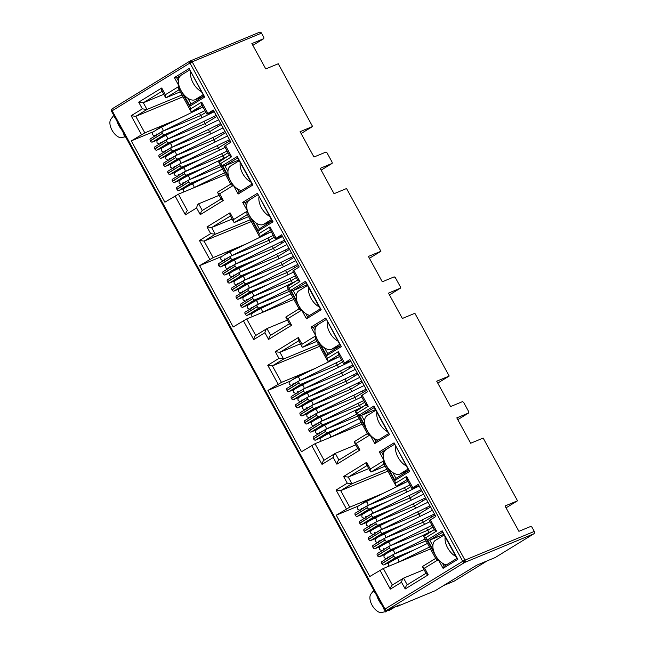 <?xml version="1.0" encoding="UTF-8"?>
<svg xmlns="http://www.w3.org/2000/svg" width="645" height="645" viewBox="0 0 645 645"><rect width="100%" height="100%" fill="white"/><g stroke="black" fill="none" stroke-linecap="round" stroke-linejoin="round"><path stroke-width="0.97" d="M189.872 61.13L112.254 108.787A1.814 1.016 58.5 0 0 112.174 108.828A1.814 1.016 58.5 0 0 112.182 110.763L189.944 63.017A1.814 1.016 -121.5 0 1 189.606 61.783A1.814 1.016 -121.5 0 1 189.944 61.082A1.814 1.016 -121.5 0 1 190.025 61.041A1.814 1.5 67.5 0 1 190.194 60.953L190.194 60.953A1.814 1.5 67.5 0 1 192.17 61.839L189.944 63.017L462.747 561.303A1.814 1.016 58.5 0 0 464.561 562.496L533.875 533.794L495.15 557.57L476.76 565.181L435.157 590.723L397.433 606.348L397.215 605.945M462.747 561.303L464.972 560.126A1.814 1.5 67.5 0 1 465.214 561.472A1.814 0.621 -170.1 0 1 462.747 561.303L384.984 609.049L112.182 110.763L111.529 111.238L384.339 609.525L384.984 609.049A1.814 1.016 58.5 0 0 386.79 610.243A1.814 1.5 67.5 0 1 386.291 610.412M259.33 32.339A1.814 1.5 67.5 0 1 261.483 33.137L263.821 37.418L263.773 38.652L252.848 45.36M263.773 38.652L251.873 43.578L265.748 68.926L278.245 63.758L312.591 126.501L300.094 131.669L313.978 157.017L325.886 152.091L327.015 152.841L332.135 162.185L332.086 163.419L320.178 168.353L334.062 193.702L346.55 188.525L380.905 251.268L368.408 256.444L382.283 281.792L394.192 276.858L395.32 277.608L400.44 286.952L400.392 288.186L388.492 293.12L402.367 318.469L414.864 313.293L449.21 376.035L436.713 381.211L450.597 406.56L462.505 401.633L463.634 402.375L468.754 411.728L468.705 412.961L456.797 417.887L470.681 443.236L483.169 438.068L517.524 500.81L505.027 505.978L518.903 531.327L530.811 526.401L531.94 527.15L534.286 531.424A1.814 1.5 67.5 0 1 533.875 533.794M312.591 126.501L301.118 133.539M332.086 163.419L321.154 170.127M380.905 251.268L369.432 258.306M400.392 288.186L389.467 294.902M449.21 376.035L437.737 383.082M468.705 412.961L457.773 419.669M517.524 500.81L506.051 507.849M203.014 107.022L191.67 111.722L202.087 105.328M169.175 123.445L160.041 127.444L155.332 130.524L160.742 127.557A2.08 1.129 64 0 1 162.588 128.774A2.08 1.129 64 0 1 162.564 131.306L204.989 110.634M153.687 131.612L131.314 140.876L144.827 132.862L178.383 118.962M225.581 174.642L178.399 194.177L164.886 202.191L131.314 140.876M271.327 231.797L259.975 236.497L270.392 230.096M237.489 248.22L228.354 252.211L223.646 255.291M221.993 256.379L199.627 265.643L213.14 257.629L246.688 243.737M293.886 299.409L246.704 318.944L233.192 326.959L199.627 265.643M339.633 356.564L328.289 361.264L338.706 354.863M305.794 372.987L296.66 376.986L291.951 380.066L297.361 377.099A2.08 1.129 64 0 1 299.207 378.317A2.08 1.129 64 0 1 299.183 380.84L341.608 360.176M290.306 381.147L267.933 390.41L281.446 382.396L315.002 368.505M362.2 424.176L315.018 443.712L301.505 451.726L267.933 390.41M407.946 481.331L396.594 486.032L407.011 479.638M374.108 497.755L364.973 501.754L360.265 504.833M358.612 505.922L336.247 515.186L349.759 507.172L383.307 493.272M430.505 548.951L383.324 568.487L369.811 576.501L336.247 515.186M399.634 604.921A1.814 1.5 -112.5 0 0 399.997 604.776L397.433 606.348M384.122 460.643L379.333 451.895L394.055 442.857L409.672 471.374L394.95 480.412L388.5 468.633M179.197 86.333L174.408 77.585L189.122 68.547L204.739 97.064L190.017 106.102L183.567 94.323M228.765 176.883L222.549 165.515L237.271 156.477L252.88 184.994L238.158 194.032L233.143 184.865M213.947 111.222L206.876 114.084L213.285 110.021L230.902 142.182L224.484 146.246L229.572 155.526M282.252 235.989L275.189 238.852L281.599 234.788L299.207 266.949L292.798 271.013L297.877 280.293M297.079 301.65L290.855 290.282L305.577 281.244L321.194 309.769L306.472 318.807L301.449 309.64M247.503 211.1L242.714 202.353L257.436 193.315L273.053 221.832L258.331 230.87L251.881 219.09M350.566 360.757L343.495 363.619L349.904 359.563L367.521 391.725L361.103 395.78L366.191 405.06M365.384 426.418L359.168 415.057L373.89 406.019L389.499 434.537L374.777 443.575L369.762 434.407M315.816 335.876L311.027 327.12L325.741 318.082L341.358 346.607L326.636 355.645L320.186 343.858M418.871 485.532L411.808 488.394L418.218 484.331L435.826 516.492L429.417 520.555L434.496 529.835M433.698 551.193L427.474 539.825L442.196 530.787L457.813 559.304L443.091 568.342L438.068 559.175M225.452 145.528L231.611 156.775C229.765 156.017 229.16 155.421 229.805 154.994M218.881 161.685L229.402 155.227L218.752 162.169L230.918 184.389M218.994 161.629C218.341 162.064 218.945 162.653 220.8 163.411L232.966 185.639C231.112 184.873 230.507 184.285 231.152 183.849M202.482 105.079C201.667 105.208 201.401 104.216 201.691 102.112L207.843 113.359M141.489 134.628L131.145 115.729L142.352 108.852L138.683 102.16L161.726 88.01L165.394 94.71L178.705 86.535L190.872 108.755C190.589 110.859 190.856 111.851 191.67 111.722L190.976 111.44L178.818 89.22M487.201 560.86L454.177 581.137L443.728 585.466M201.909 117.737L199.49 113.318M131.145 115.729L135.781 116.342L182.97 96.806M158.114 139.691L152.244 142.118L164.338 134.692L182.809 127.049M162.363 131.459L150.422 138.796A1.814 1.016 58.5 0 0 150.341 138.836A1.814 1.016 58.5 0 0 150.341 140.763L150.43 140.924A1.814 1.016 58.5 0 0 152.244 142.118M184.655 188.171L178.786 190.597L190.88 183.172L209.351 175.529M188.904 179.939L176.964 187.276A1.814 1.016 58.5 0 0 176.883 187.316A1.814 1.016 58.5 0 0 176.891 189.251L176.972 189.404A1.814 1.016 58.5 0 0 178.786 190.597M180.229 180.092L174.36 182.519L186.461 175.093L204.925 167.45M184.486 171.86L172.537 179.197A1.814 1.016 58.5 0 0 172.457 179.237A1.814 1.016 58.5 0 0 172.465 181.172L172.554 181.326A1.814 1.016 58.5 0 0 174.36 182.519M175.803 172.013L169.933 174.44L182.035 167.015L200.498 159.363M180.06 163.782L168.119 171.11A1.814 1.016 58.5 0 0 168.039 171.151A1.814 1.016 58.5 0 0 168.039 173.086L168.127 173.247A1.814 1.016 58.5 0 0 169.933 174.44M171.385 163.927L165.515 166.362L177.609 158.936L196.08 151.285M175.633 155.703L163.693 163.032A1.814 1.016 58.5 0 0 163.612 163.072A1.814 1.016 58.5 0 0 163.612 165.007L163.701 165.168A1.814 1.016 58.5 0 0 165.515 166.362M166.958 155.848L161.089 158.283L173.191 150.849L191.654 143.206M171.215 147.616L159.267 154.953A1.814 1.016 58.5 0 0 159.186 154.994A1.814 1.016 58.5 0 0 159.194 156.928L159.283 157.09A1.814 1.016 58.5 0 0 161.089 158.283M162.532 147.769L156.662 150.196L168.764 142.771L187.227 135.127M166.789 139.538L154.84 146.875A1.814 1.016 58.5 0 0 154.768 146.915A1.814 1.016 58.5 0 0 154.768 148.85L154.856 149.003A1.814 1.016 58.5 0 0 156.662 150.196M200.144 180.011L191.009 184.002L186.3 187.082L191.71 184.123A2.08 1.129 64 0 1 193.548 185.341A2.08 1.129 64 0 1 193.532 187.864L224.549 172.755M293.765 270.295L299.925 281.543C298.071 280.785 297.466 280.188 298.119 279.761M287.186 286.461L297.716 279.994L287.057 286.936L299.224 309.157M287.299 286.404C286.654 286.832 287.251 287.428 289.105 288.186L301.271 310.406C299.417 309.648 298.82 309.052 299.465 308.624M270.795 229.854C269.981 229.983 269.715 228.991 269.997 226.879L276.157 238.134M209.802 259.395L199.458 240.496L210.657 233.627L206.997 226.927L230.039 212.786L233.7 219.477L247.011 211.302L259.177 233.522C258.895 235.627 259.161 236.618 259.975 236.497L259.29 236.215L247.124 213.987M270.215 242.512L267.796 238.086M199.458 240.496L204.094 241.109L251.276 221.574M226.419 264.458L220.55 266.893L232.651 259.459L251.115 251.816M230.676 256.226L218.728 263.563A1.814 1.016 58.5 0 0 218.647 263.603A1.814 1.016 58.5 0 0 218.655 265.538L218.744 265.692A1.814 1.016 58.5 0 0 220.55 266.893M252.961 312.938L247.091 315.373L259.193 307.947L277.656 300.296M257.218 304.714L245.269 312.043A1.814 1.016 58.5 0 0 245.197 312.083A1.814 1.016 58.5 0 0 245.197 314.018L245.285 314.18A1.814 1.016 58.5 0 0 247.091 315.373M248.543 304.859L242.673 307.294L254.767 299.861L273.238 292.217M252.792 296.627L240.851 303.964A1.814 1.016 58.5 0 0 240.77 304.005A1.814 1.016 58.5 0 0 240.77 305.94L240.859 306.101A1.814 1.016 58.5 0 0 242.673 307.294M244.116 296.781L238.247 299.207L250.341 291.782L268.812 284.139M248.373 288.549L236.425 295.886A1.814 1.016 58.5 0 0 236.344 295.926A1.814 1.016 58.5 0 0 236.352 297.861L236.433 298.014A1.814 1.016 58.5 0 0 238.247 299.207M239.69 288.702L233.821 291.129L245.922 283.703L264.386 276.06M243.947 280.47L231.998 287.807A1.814 1.016 58.5 0 0 231.918 287.847A1.814 1.016 58.5 0 0 231.926 289.774L232.015 289.936A1.814 1.016 58.5 0 0 233.821 291.129M235.264 280.623L229.402 283.05L241.496 275.625L259.959 267.973M239.521 272.392L227.58 279.72A1.814 1.016 58.5 0 0 227.5 279.761A1.814 1.016 58.5 0 0 227.5 281.696L227.588 281.857A1.814 1.016 58.5 0 0 229.402 283.05M230.845 272.537L224.976 274.972L237.07 267.546L255.541 259.895M235.094 264.313L223.154 271.642A1.814 1.016 58.5 0 0 223.073 271.682A1.814 1.016 58.5 0 0 223.081 273.617L223.162 273.778A1.814 1.016 58.5 0 0 224.976 274.972M268.457 304.779L259.322 308.778L254.606 311.858M362.071 395.062L368.231 406.31C366.384 405.552 365.78 404.963 366.425 404.528M355.5 411.228L366.021 404.762L355.371 411.704L367.537 433.924M355.613 411.171C354.96 411.599 355.564 412.195 357.419 412.953L369.585 435.173C367.731 434.416 367.126 433.819 367.771 433.392M339.101 354.621C338.286 354.75 338.02 353.758 338.311 351.654L344.462 362.901M278.108 384.162L267.764 365.272L278.971 358.394L275.302 351.702L298.345 337.553L302.013 344.245L315.324 336.069L327.491 358.289C327.209 360.402 327.475 361.394 328.289 361.264L327.596 360.982L315.437 338.762M338.528 367.279L336.11 362.861M267.764 365.272L272.4 365.884L319.589 346.349M294.733 389.225L288.863 391.66L300.957 384.235L319.428 376.583M298.982 381.002L287.041 388.33A1.814 1.016 58.5 0 0 286.961 388.371A1.814 1.016 58.5 0 0 286.961 390.306L287.049 390.467A1.814 1.016 58.5 0 0 288.863 391.66M321.275 437.713L315.405 440.14L327.499 432.714L345.97 425.071M325.523 429.481L313.583 436.81A1.814 1.016 58.5 0 0 313.502 436.859A1.814 1.016 58.5 0 0 313.51 438.785L313.591 438.947A1.814 1.016 58.5 0 0 315.405 440.14M316.848 429.635L310.979 432.061L323.081 424.636L341.544 416.984M321.105 421.403L309.157 428.731A1.814 1.016 58.5 0 0 309.076 428.772A1.814 1.016 58.5 0 0 309.084 430.707L309.173 430.868A1.814 1.016 58.5 0 0 310.979 432.061M312.422 421.548L306.552 423.983L318.654 416.557L337.117 408.906M316.679 413.316L304.738 420.653A1.814 1.016 58.5 0 0 304.658 420.693A1.814 1.016 58.5 0 0 304.658 422.628L304.746 422.789A1.814 1.016 58.5 0 0 306.552 423.983M308.004 413.469L302.134 415.904L314.228 408.47L332.699 400.827M312.253 405.237L300.312 412.574A1.814 1.016 58.5 0 0 300.231 412.615A1.814 1.016 58.5 0 0 300.231 414.55L300.32 414.703A1.814 1.016 58.5 0 0 302.134 415.904M303.577 405.391L297.708 407.817L309.81 400.392L328.273 392.749M307.834 397.159L295.886 404.496A1.814 1.016 58.5 0 0 295.805 404.536A1.814 1.016 58.5 0 0 295.813 406.471L295.902 406.624A1.814 1.016 58.5 0 0 297.708 407.817M299.151 397.312L293.281 399.739L305.383 392.313L323.846 384.662M303.408 389.08L291.459 396.409A1.814 1.016 58.5 0 0 291.387 396.449A1.814 1.016 58.5 0 0 291.387 398.384L291.476 398.546A1.814 1.016 58.5 0 0 293.281 399.739M336.763 429.554L327.628 433.545L322.919 436.625L328.329 433.658A2.08 1.129 64 0 1 330.167 434.875A2.08 1.129 64 0 1 330.151 437.407L361.168 422.298M430.384 519.838L436.544 531.085C434.69 530.327 434.085 529.73 434.738 529.303M423.805 535.995L434.335 529.537L423.676 536.471L435.843 558.699M423.918 535.939C423.273 536.374 423.87 536.962 425.724 537.72L437.891 559.949C436.036 559.183 435.44 558.594 436.084 558.159M407.414 479.388C406.6 479.517 406.334 478.526 406.616 476.421L412.776 487.668M346.421 508.937L336.077 490.039L347.276 483.161L343.616 476.47L366.658 462.32L370.319 469.02L383.63 460.844L395.796 483.065C395.514 485.169 395.78 486.161 396.594 486.032L395.909 485.75L383.743 463.529M406.834 492.046L404.415 487.628M336.077 490.039L340.713 490.651L387.895 471.116M363.038 514L357.169 516.427L369.271 509.002L387.734 501.359M367.295 505.769L355.347 513.106A1.814 1.016 58.5 0 0 355.266 513.146A1.814 1.016 58.5 0 0 355.274 515.073L355.363 515.234A1.814 1.016 58.5 0 0 357.169 516.427M389.58 562.48L383.711 564.907L395.812 557.482L414.275 549.838M393.837 554.249L381.888 561.585A1.814 1.016 58.5 0 0 381.808 561.626A1.814 1.016 58.5 0 0 381.816 563.561L381.905 563.714A1.814 1.016 58.5 0 0 383.711 564.907M385.162 554.402L379.292 556.828L391.386 549.403L409.857 541.76M389.411 546.17L377.47 553.507A1.814 1.016 58.5 0 0 377.389 553.547A1.814 1.016 58.5 0 0 377.389 555.482L377.478 555.635A1.814 1.016 58.5 0 0 379.292 556.828M380.735 546.323L374.866 548.75L386.96 541.324L405.431 533.673M384.992 538.091L373.044 545.42A1.814 1.016 58.5 0 0 372.963 545.46A1.814 1.016 58.5 0 0 372.971 547.395L373.052 547.557A1.814 1.016 58.5 0 0 374.866 548.75M376.309 538.236L370.44 540.671L382.541 533.246L401.005 525.594M380.566 530.013L368.618 537.341A1.814 1.016 58.5 0 0 368.537 537.382A1.814 1.016 58.5 0 0 368.545 539.317L368.634 539.478A1.814 1.016 58.5 0 0 370.44 540.671M371.883 530.158L366.021 532.593L378.115 525.159L396.578 517.516M376.14 521.926L364.199 529.263A1.814 1.016 58.5 0 0 364.119 529.303A1.814 1.016 58.5 0 0 364.119 531.238L364.207 531.399A1.814 1.016 58.5 0 0 366.021 532.593M367.465 522.079L361.595 524.506L373.689 517.08L392.16 509.437M371.714 513.847L359.773 521.184A1.814 1.016 58.5 0 0 359.692 521.225A1.814 1.016 58.5 0 0 359.7 523.159L359.781 523.313A1.814 1.016 58.5 0 0 361.595 524.506M405.076 554.321L395.941 558.312L391.225 561.392M409.672 471.374L408.761 470.479L395.966 478.34L394.95 480.412M394.055 442.857L408.761 470.479M379.333 451.895L381.655 452.201L394.45 444.341M395.966 478.34L392.829 472.608M383.299 455.209L381.655 452.201L384.614 450.976M204.739 97.064L203.836 96.169L191.033 104.03L190.017 106.102M189.122 68.547L203.836 96.169M174.408 77.585L176.722 77.892L189.525 70.031M191.033 104.03L187.897 98.298M178.375 80.899L176.722 77.892L179.681 76.666M222.549 165.515L224.863 165.821L237.666 157.96L237.271 156.477M238.158 194.032L239.174 191.968L237.473 188.848M227.943 171.449L224.863 165.821L238.811 160.049M252.88 184.994L251.977 184.107L239.174 191.968M237.666 157.96L251.977 184.107M178.705 86.535C178.423 88.639 178.689 89.631 179.504 89.502M165.394 94.71C165.112 96.814 165.37 97.806 166.184 97.677L179.1 89.744M161.839 90.703L165.499 97.395L166.184 97.677L180.253 91.848M161.726 88.01C161.444 90.123 161.71 91.106 162.524 90.985M138.683 102.16L143.319 102.773L163.806 94.291M142.352 108.852L146.987 109.465L181.971 94.976M232.966 185.639L219.647 193.806L223.315 200.506L200.273 214.648L196.604 207.956L185.405 214.833C185.873 212.648 186.55 211.27 187.437 210.689L178.399 194.177M196.604 207.956C197.072 205.771 197.749 204.392 198.644 203.812L198.378 203.973M200.273 214.648C200.732 212.471 201.409 211.092 202.304 210.512L198.644 203.812L219.123 195.338M221.106 198.958L202.175 210.576L221.106 198.966M223.315 200.506C221.461 199.74 220.856 199.152 221.509 198.716M219.647 193.806C217.8 193.048 217.196 192.452 217.841 192.025L217.607 192.557L221.267 199.257M247.011 211.302C246.729 213.406 246.995 214.398 247.809 214.269M233.7 219.477C233.417 221.582 233.683 222.573 234.498 222.444L247.414 214.519M230.144 215.47L233.812 222.162L234.498 222.444L248.567 216.623M230.039 212.786C229.757 214.89 230.015 215.881 230.829 215.753M206.997 226.927L211.633 227.54L232.111 219.058M210.657 233.627L215.293 234.232L250.276 219.752M253.719 339.601C254.178 337.424 254.856 336.045 255.751 335.464L266.949 328.587C266.054 329.168 265.377 330.546 264.918 332.723L253.719 339.601L243.375 320.71M301.271 310.406L287.96 318.582L291.621 325.274L268.578 339.423C269.046 337.238 269.723 335.86 270.618 335.279L266.949 328.587L287.428 320.105M289.411 323.726L270.489 335.344L289.42 323.734M291.621 325.274C289.774 324.516 289.17 323.919 289.815 323.492M287.96 318.582C286.106 317.824 285.501 317.227 286.154 316.8L285.912 317.332L289.581 324.024M290.855 290.282L293.177 290.589L305.972 282.736L305.577 281.244M306.472 318.807L307.488 316.735L305.778 313.615M296.257 296.216L293.177 290.589L307.117 284.816M321.194 309.769L320.291 308.874L307.488 316.735M305.972 282.736L320.291 308.874M273.053 221.832L272.142 220.945L259.346 228.798L258.331 230.87M257.436 193.315L272.142 220.945M242.714 202.353L245.036 202.659L257.831 194.798M259.346 228.798L256.21 223.073M246.68 205.674L245.036 202.659L247.994 201.434M315.324 336.069C315.042 338.182 315.308 339.173 316.123 339.044M302.013 344.245C301.731 346.357 301.989 347.341 302.803 347.22L315.719 339.286M298.458 340.238L302.118 346.937L302.803 347.22L316.872 341.39M298.345 337.553C298.063 339.657 298.329 340.649 299.143 340.52M275.302 351.702L279.938 352.307L300.425 343.833M278.971 358.394L283.606 359.007L318.59 344.519M322.024 464.376C322.492 462.191 323.169 460.812 324.056 460.232L335.263 453.354C334.368 453.935 333.691 455.314 333.223 457.499L322.024 464.376L311.68 445.477M369.585 435.173L356.266 443.349L359.934 450.041L336.892 464.19C337.351 462.005 338.028 460.627 338.923 460.046L335.263 453.354L355.742 444.873M357.725 448.493L338.794 460.119L357.725 448.501M359.934 450.041C358.08 449.283 357.475 448.686 358.128 448.259M356.266 443.349C354.419 442.591 353.815 441.994 354.46 441.567L354.226 442.099L357.886 448.791M359.168 415.057L361.482 415.364L374.285 407.503L373.89 406.019M374.777 443.575L375.793 441.503L374.092 438.39M364.562 420.991L361.482 415.364L375.43 409.591M389.499 434.537L388.596 433.642L375.793 441.503M374.285 407.503L388.596 433.642M341.358 346.607L340.455 345.712L327.652 353.573L326.636 355.645M325.741 318.082L340.455 345.712M311.027 327.12L313.341 327.426L326.144 319.573M327.652 353.573L324.516 347.84M314.994 330.442L313.341 327.426L316.3 326.201M383.63 460.844C383.348 462.949 383.614 463.94 384.428 463.811M370.319 469.02C370.036 471.124 370.303 472.116 371.117 471.987L384.033 464.053M366.763 465.013L370.432 471.705L371.117 471.987L385.186 466.158M366.658 462.32C366.376 464.432 366.634 465.416 367.448 465.295M343.616 476.47L348.252 477.082L368.73 468.601M347.276 483.161L351.912 483.774L386.895 469.286M390.338 589.143C390.797 586.958 391.475 585.579 392.37 584.999L403.568 578.122C402.673 578.702 401.996 580.081 401.537 582.266L390.338 589.143L379.994 570.253M437.891 559.949L424.579 568.116L428.24 574.816L405.197 588.958C405.665 586.781 406.342 585.402 407.237 584.822L403.568 578.122L424.047 569.648M407.108 584.886L426.039 573.276L407.108 584.886M428.24 574.816C426.393 574.05 425.789 573.461 426.434 573.026M424.579 568.116C422.725 567.358 422.12 566.762 422.773 566.334L422.531 566.866L426.2 573.566M427.474 539.825L429.796 540.131L442.591 532.27L442.196 530.787M443.091 568.342L444.107 566.278L442.397 563.158M432.876 545.759L429.796 540.131L443.736 534.358M457.813 559.304L456.91 558.417L444.107 566.278M442.591 532.27L456.91 558.417M428.957 532.447L427.756 530.263L389.564 546.073A1.814 1.016 -121.5 0 0 389.483 546.113A1.814 1.016 -121.5 0 0 389.491 548.048L377.478 555.635M396.224 538.164L387.089 542.155L382.38 545.235M420.105 516.29L418.911 514.105L380.719 529.916A1.814 1.016 -121.5 0 0 380.639 529.956A1.814 1.016 -121.5 0 0 380.639 531.891L368.634 539.478M387.379 521.999L378.244 525.997L373.536 529.077M411.26 500.133L410.059 497.94L371.867 513.759A1.814 1.016 -121.5 0 0 371.786 513.799A1.814 1.016 -121.5 0 0 371.794 515.726L359.781 523.313M378.534 505.841L369.4 509.832L364.683 512.912M360.644 407.68L359.45 405.495L321.258 421.306A1.814 1.016 -121.5 0 0 321.178 421.346A1.814 1.016 -121.5 0 0 321.178 423.281L309.173 430.868M327.918 413.389L318.783 417.388L314.075 420.467M351.799 391.523L350.598 389.33L312.406 405.149A1.814 1.016 -121.5 0 0 312.325 405.189A1.814 1.016 -121.5 0 0 312.333 407.124L300.32 414.703M319.065 397.231L309.939 401.222L305.222 404.302M342.955 375.358L341.753 373.173L303.561 388.983A1.814 1.016 -121.5 0 0 303.481 389.024A1.814 1.016 -121.5 0 0 303.489 390.959L291.476 398.546M310.221 381.066L301.086 385.065L296.378 388.145M292.338 282.913L291.137 280.72L252.945 296.539A1.814 1.016 -121.5 0 0 252.864 296.579A1.814 1.016 -121.5 0 0 252.872 298.514L240.859 306.101M259.604 288.621L250.47 292.612L245.761 295.692L251.171 292.733A2.08 1.129 64 0 1 253.009 293.943A2.08 1.129 64 0 1 252.993 296.474L295.418 275.81M283.486 266.748L282.292 264.563L244.1 280.373A1.814 1.016 -121.5 0 0 244.02 280.414A1.814 1.016 -121.5 0 0 244.02 282.349L232.015 289.936M250.76 272.456L241.625 276.455L236.917 279.535M274.641 250.591L273.44 248.398L235.248 264.216A1.814 1.016 -121.5 0 0 235.167 264.257A1.814 1.016 -121.5 0 0 235.175 266.192L223.162 273.778M241.915 256.299L232.781 260.29L228.064 263.37M224.025 158.146L222.831 155.953L184.639 171.763A1.814 1.016 -121.5 0 0 184.559 171.804A1.814 1.016 -121.5 0 0 184.559 173.739L172.554 181.326M191.299 163.854L182.164 167.845L177.456 170.925M215.18 141.981L213.979 139.796L175.787 155.606A1.814 1.016 -121.5 0 0 175.706 155.647A1.814 1.016 -121.5 0 0 175.714 157.582L163.701 165.168M182.446 147.689L173.32 151.688L168.603 154.768M206.335 125.823L205.134 123.63L166.942 139.449A1.814 1.016 -121.5 0 0 166.862 139.489A1.814 1.016 -121.5 0 0 166.87 141.416L154.856 149.003M173.602 131.532L164.467 135.523L159.758 138.602M205.932 112.343L200.708 115.552L162.516 131.362A1.814 1.016 -121.5 0 0 162.435 131.403A1.814 1.016 -121.5 0 0 162.443 133.338L150.43 140.924M178.028 139.61L168.893 143.601L164.177 146.681M210.754 133.902L209.561 131.709L171.368 147.528A1.814 1.016 -121.5 0 0 171.288 147.568A1.814 1.016 -121.5 0 0 171.288 149.503L159.283 157.09M186.873 155.767L177.738 159.767L173.029 162.846M219.606 150.059L218.405 147.874L180.213 163.685A1.814 1.016 -121.5 0 0 180.132 163.725A1.814 1.016 -121.5 0 0 180.14 165.66L168.127 173.247M195.725 171.933L186.59 175.924L181.874 179.004M221.154 166.555L189.058 179.85A1.814 1.016 -121.5 0 0 188.977 179.891A1.814 1.016 -121.5 0 0 188.985 181.826L176.972 189.404M274.238 237.118L269.021 240.319L230.829 256.138A1.814 1.016 -121.5 0 0 230.749 256.178A1.814 1.016 -121.5 0 0 230.749 258.113L218.744 265.692M246.334 264.377L237.199 268.376L232.49 271.456M279.067 258.669L277.866 256.484L239.674 272.295A1.814 1.016 -121.5 0 0 239.593 272.335A1.814 1.016 -121.5 0 0 239.601 274.27L227.588 281.857M255.186 280.543L246.051 284.534L241.335 287.614M287.912 274.834L286.711 272.642L248.519 288.46A1.814 1.016 -121.5 0 0 248.446 288.5A1.814 1.016 -121.5 0 0 248.446 290.427L236.433 298.014M264.031 296.7L254.896 300.699L250.187 303.779M289.468 291.33L257.371 304.617A1.814 1.016 -121.5 0 0 257.291 304.658A1.814 1.016 -121.5 0 0 257.299 306.593L245.285 314.18M342.551 361.885L337.327 365.094L299.135 380.905A1.814 1.016 -121.5 0 0 299.054 380.945A1.814 1.016 -121.5 0 0 299.062 382.88L287.049 390.467M314.647 389.153L305.512 393.144L300.796 396.224M347.373 383.444L346.18 381.251L307.988 397.062A1.814 1.016 -121.5 0 0 307.907 397.102A1.814 1.016 -121.5 0 0 307.907 399.037L295.902 406.624M323.492 405.31L314.357 409.301L309.648 412.381M356.225 399.602L355.024 397.409L316.832 413.227A1.814 1.016 -121.5 0 0 316.751 413.268A1.814 1.016 -121.5 0 0 316.76 415.203L304.746 422.789M332.344 421.467L323.209 425.466L318.493 428.546M357.773 416.098L325.677 429.385A1.814 1.016 -121.5 0 0 325.596 429.425A1.814 1.016 -121.5 0 0 325.604 431.36L313.591 438.947M410.857 486.653L405.641 489.861L367.448 505.672A1.814 1.016 -121.5 0 0 367.368 505.712A1.814 1.016 -121.5 0 0 367.368 507.647L355.363 515.234M382.953 513.92L373.818 517.911L369.109 520.991M415.686 508.212L414.485 506.019L376.293 521.837A1.814 1.016 -121.5 0 0 376.212 521.878A1.814 1.016 -121.5 0 0 376.22 523.813L364.207 531.399M391.805 530.077L382.67 534.076L377.954 537.156M424.531 524.369L423.33 522.184L385.138 537.995A1.814 1.016 -121.5 0 0 385.065 538.035A1.814 1.016 -121.5 0 0 385.065 539.97L373.052 547.557M400.65 546.242L391.515 550.233L386.807 553.313M426.087 540.865L393.99 554.16A1.814 1.016 -121.5 0 0 393.91 554.2A1.814 1.016 -121.5 0 0 393.918 556.135L381.905 563.714M212.584 117.172L213.358 118.583M217.01 125.251L217.784 126.662M221.437 133.33L222.203 134.74M225.855 141.416L226.629 142.819M395.812 557.482A1.814 1.016 -121.5 0 1 393.998 556.288M391.386 549.403A1.814 1.016 -121.5 0 1 389.58 548.21M432.98 527.054L427.756 530.263L426.538 528.029M386.96 541.324A1.814 1.016 -121.5 0 1 385.154 540.131M382.541 533.246A1.814 1.016 -121.5 0 1 380.727 532.052M430.594 506.93L418.911 514.105L417.686 511.872M378.115 525.159A1.814 1.016 -121.5 0 1 376.301 523.966M373.689 517.08A1.814 1.016 -121.5 0 1 371.883 515.887M421.741 490.772L410.059 497.94L408.841 495.707M369.271 509.002A1.814 1.016 -121.5 0 1 367.457 507.809M327.499 432.714A1.814 1.016 -121.5 0 1 325.693 431.521M323.081 424.636A1.814 1.016 -121.5 0 1 321.266 423.443M364.667 402.286L359.45 405.495L358.225 403.262M318.654 416.557A1.814 1.016 -121.5 0 1 316.84 415.356M314.228 408.47A1.814 1.016 -121.5 0 1 312.422 407.277M362.28 382.163L350.598 389.33L349.38 387.097M309.81 400.392A1.814 1.016 -121.5 0 1 307.996 399.199M305.383 392.313A1.814 1.016 -121.5 0 1 303.569 391.12M353.436 365.997L341.753 373.173L340.528 370.94M300.957 384.235A1.814 1.016 -121.5 0 1 299.151 383.041M259.193 307.947A1.814 1.016 -121.5 0 1 257.379 306.754M254.767 299.861A1.814 1.016 -121.5 0 1 252.961 298.667M296.361 277.519L291.137 280.72L289.919 278.487M250.341 291.782A1.814 1.016 -121.5 0 1 248.535 290.589M245.922 283.703A1.814 1.016 -121.5 0 1 244.108 282.51M293.975 257.387L282.292 264.563L281.067 262.33M241.496 275.625A1.814 1.016 -121.5 0 1 239.682 274.431M237.07 267.546A1.814 1.016 -121.5 0 1 235.264 266.345M285.122 241.23L273.44 248.398L272.222 246.164M232.651 259.459A1.814 1.016 -121.5 0 1 230.837 258.266M190.88 183.172A1.814 1.016 -121.5 0 1 189.074 181.979M186.461 175.093A1.814 1.016 -121.5 0 1 184.647 173.9M228.048 152.752L222.831 155.953L221.606 153.72M182.035 167.015A1.814 1.016 -121.5 0 1 180.221 165.821M177.609 158.936A1.814 1.016 -121.5 0 1 175.803 157.743M225.661 132.62L213.979 139.796L212.761 137.562M173.191 150.849A1.814 1.016 -121.5 0 1 171.376 149.656M168.764 142.771A1.814 1.016 -121.5 0 1 166.95 141.577M216.817 116.463L205.134 123.63L203.909 121.397M164.338 134.692A1.814 1.016 -121.5 0 1 162.532 133.499M221.235 124.541L209.561 131.709L208.335 129.476M230.088 140.699L218.405 147.874L217.18 145.641M280.897 241.939L281.672 243.35M285.324 250.026L286.09 251.429M289.742 258.105L290.516 259.516M294.168 266.183L294.942 267.594M289.549 249.309L277.866 256.484L276.641 254.251M298.393 265.474L286.711 272.642L285.493 270.408M349.203 366.715L349.977 368.118M353.629 374.793L354.403 376.204M358.056 382.872L358.822 384.283M362.474 390.951L363.248 392.362M357.854 374.076L346.18 381.251L344.954 379.018M366.707 390.241L355.024 397.409L353.799 395.175M417.517 491.482L418.291 492.893M421.943 499.561L422.709 500.972M426.361 507.639L427.135 509.05M430.787 515.726L431.561 517.129M426.168 498.851L414.485 506.019L413.26 503.785M435.012 515.008L423.33 522.184L422.112 519.951M116.898 121.05A15.391 8.603 58.5 0 0 121.623 129.669M233.337 276.358C232.893 277.165 231.708 276.939 229.789 275.681C229.12 272.037 231.692 272.561 232.458 271.472L286.63 244.753M301.65 401.125C301.199 401.932 300.022 401.714 298.095 400.456C297.426 396.812 299.998 397.328 300.772 396.24L354.944 369.521M378.8 542.058C378.357 542.864 377.18 542.639 375.253 541.389C374.584 537.737 377.156 538.261 377.93 537.172L432.094 510.453M369.956 525.901C369.512 526.707 368.327 526.481 366.408 525.224C365.739 521.579 368.311 522.095 369.077 521.015L423.249 494.288M376.914 595.964A15.391 8.603 58.5 0 0 381.63 604.591M113.826 115.439L114.883 117.938M125.63 136.643L120.833 137.828A11.32 6.321 58.5 0 1 112.004 130.153A11.32 6.321 58.5 0 1 110.714 119.357L113.923 115.253M123.517 133.128L124.259 136.151M395.901 606.485L389.33 610.331L387.468 610.622M373.931 590.175L370.722 594.271A11.32 6.321 58.5 0 0 372.012 605.075A11.32 6.321 58.5 0 0 380.84 612.75L385.637 611.557L383.428 608.453M375.237 592.9L373.503 591.409M125.074 137.175L125.565 136.869M394.958 606.872L389.33 610.331M385.081 612.089L390.717 608.63M385.637 611.557L389.774 609.025M180.947 75.505A14.037 7.845 58.5 0 0 180.987 90.493A14.037 7.845 58.5 0 0 195.016 99.741L203.078 94.791M201.321 91.574A14.037 7.845 -121.5 0 1 193.145 83.028A14.037 7.845 -121.5 0 1 190.67 72.119M203.804 96.105L195.016 99.741M239.182 160.734L230.523 166.047A14.037 7.845 58.5 0 0 230.555 181.035A14.037 7.845 58.5 0 0 241.48 190.549M250.889 182.116A14.037 7.845 -121.5 0 1 242.722 173.57A14.037 7.845 -121.5 0 1 240.238 162.669M307.488 285.501L298.829 290.822A14.037 7.845 58.5 0 0 298.869 305.811A14.037 7.845 58.5 0 0 309.785 315.324M319.202 306.891A14.037 7.845 -121.5 0 1 311.027 298.345A14.037 7.845 -121.5 0 1 308.552 287.436M375.801 410.276L367.142 415.59A14.037 7.845 58.5 0 0 367.174 430.578A14.037 7.845 58.5 0 0 378.099 440.092M387.508 431.658A14.037 7.845 -121.5 0 1 379.341 423.112A14.037 7.845 -121.5 0 1 376.857 412.203M444.107 535.044L435.448 540.357A14.037 7.845 58.5 0 0 435.488 555.345A14.037 7.845 58.5 0 0 446.404 564.859M455.822 556.425A14.037 7.845 -121.5 0 1 447.646 547.879A14.037 7.845 -121.5 0 1 445.171 536.979M249.26 200.273A14.037 7.845 58.5 0 0 249.292 215.261A14.037 7.845 58.5 0 0 263.321 224.516L271.392 219.566M269.626 216.341A14.037 7.845 -121.5 0 1 261.451 207.795A14.037 7.845 -121.5 0 1 258.976 196.886M272.109 220.88L263.321 224.516M317.566 325.04A14.037 7.845 58.5 0 0 317.606 340.028A14.037 7.845 58.5 0 0 331.635 349.284L339.697 344.333M337.94 341.108A14.037 7.845 -121.5 0 1 329.764 332.562A14.037 7.845 -121.5 0 1 327.289 321.661M340.423 345.647L331.635 349.284M385.879 449.815A14.037 7.845 58.5 0 0 385.912 464.803A14.037 7.845 58.5 0 0 399.94 474.051L408.011 469.1M406.245 465.884A14.037 7.845 -121.5 0 1 398.07 457.337A14.037 7.845 -121.5 0 1 395.595 446.429M408.728 470.415L399.94 474.051M189.606 61.783A1.814 1.153 2.2 0 1 192.17 61.839L464.972 560.126L534.286 531.424M465.214 561.472A1.814 1.5 67.5 0 1 464.561 562.496L386.79 610.243A1.814 1.774 40.4 0 1 384.356 609.485M111.553 111.198A1.814 1.774 -139.6 0 1 112.117 108.868M261.483 33.137L192.17 61.839M399.997 604.776L386.79 610.243M231.611 156.775L220.8 163.411M185.405 214.833L175.061 195.943M190.872 108.755L201.691 102.112M299.925 281.543L289.105 288.186M268.578 339.423L264.918 332.723M259.177 233.522L269.997 226.879M368.231 406.31L357.419 412.953M336.892 464.19L333.223 457.499M327.491 358.289L338.311 351.654M436.544 531.085L425.724 537.72M405.197 588.958L401.537 582.266M395.796 483.065L406.616 476.421M144.827 132.862L135.781 116.342L146.987 109.465L143.319 102.773L162.121 91.227M213.14 257.629L204.094 241.109L215.293 234.232L211.633 227.54L230.434 215.994M255.743 335.456L246.704 318.944M281.446 382.396L272.4 365.884L283.606 359.007L279.938 352.307L298.74 340.77M324.056 460.224L315.018 443.712M349.759 507.172L340.713 490.651L351.912 483.774L348.252 477.082L367.053 465.537M392.362 584.991L383.324 568.487M217.728 192.081L230.749 184.091L217.841 192.025M266.691 328.748L255.751 335.464M286.041 316.856L299.062 308.858L286.154 316.8M334.997 453.516L324.056 460.232M354.347 441.623L367.368 433.625L354.46 441.567M403.31 578.283L392.37 584.999M422.66 566.391L435.681 558.401L422.773 566.334M377.389 555.482L389.491 548.048M368.545 539.317L380.639 531.891M359.7 523.159L371.794 515.726M309.084 430.707L321.178 423.281M300.231 414.55L312.333 407.124M291.387 398.384L303.489 390.959M240.77 305.94L252.872 298.514M231.926 289.774L244.02 282.349M223.081 273.617L235.175 266.192M172.465 181.172L184.559 173.739M163.612 165.007L175.714 157.582M154.768 148.85L166.87 141.416M150.341 140.763L162.443 133.338M159.194 156.928L171.288 149.503M168.039 173.086L180.14 165.66M176.891 189.251L188.985 181.826M218.655 265.538L230.749 258.113M227.5 281.696L239.601 274.27M236.352 297.861L248.446 290.427M245.197 314.018L257.299 306.593M286.961 390.306L299.062 382.88M295.813 406.471L307.907 399.037M304.658 422.628L316.76 415.203M313.51 438.785L325.604 431.36M355.274 515.073L367.368 507.647M364.119 531.238L376.22 523.813M372.971 547.395L385.065 539.97M381.816 563.561L393.918 556.135M160.605 143.504C160.162 144.311 158.976 144.093 157.058 142.835C156.388 139.191 158.952 139.707 159.726 138.619L165.168 135.644A2.08 1.129 64 0 1 167.007 136.853A2.08 1.129 64 0 1 166.99 139.385L216.236 115.399M161.306 142.9A2.08 1.717 -112.5 0 0 161.508 142.416M165.031 151.591C164.58 152.397 163.403 152.172 161.476 150.914C160.807 147.27 163.379 147.786 164.153 146.705L169.587 143.722A2.08 1.129 64 0 1 171.433 144.94A2.08 1.129 64 0 1 171.417 147.463L220.655 123.477M165.733 150.978A2.08 1.717 -112.5 0 0 165.934 150.495M169.45 159.67C169.006 160.476 167.821 160.25 165.902 158.993C165.233 155.348 167.805 155.864 168.579 154.784L174.013 151.801A2.08 1.129 64 0 1 175.859 153.018A2.08 1.129 64 0 1 175.835 155.542L225.081 131.556M170.151 159.057A2.08 1.717 -112.5 0 0 170.361 158.581M173.876 167.748C173.432 168.555 172.247 168.329 170.328 167.079C169.659 163.427 172.231 163.951 172.997 162.863L178.439 159.879A2.08 1.129 64 0 1 180.278 161.097A2.08 1.129 64 0 1 180.261 163.628L229.507 139.634M174.577 167.136A2.08 1.717 -112.5 0 0 174.787 166.66M178.302 175.827C177.859 176.633 176.674 176.416 174.747 175.158C174.077 171.514 176.649 172.03 177.423 170.941L182.858 167.958A2.08 1.129 64 0 1 184.704 169.175A2.08 1.129 64 0 1 184.688 171.707L227.113 151.035M179.004 175.214A2.08 1.717 -112.5 0 0 179.205 174.739M182.72 183.906C182.277 184.72 181.092 184.494 179.173 183.236C178.504 179.592 181.076 180.108 181.85 179.02L187.284 176.045A2.08 1.129 64 0 1 189.13 177.254A2.08 1.129 64 0 1 189.106 179.786L220.122 164.677M183.422 183.301A2.08 1.717 -112.5 0 0 183.631 182.817M156.88 134.813A2.08 1.717 -112.5 0 0 157.09 134.337M228.911 268.28C228.467 269.086 227.29 268.86 225.363 267.602C224.694 263.958 227.266 264.474 228.04 263.394L233.474 260.411A2.08 1.129 64 0 1 235.32 261.628A2.08 1.129 64 0 1 235.296 264.152L284.542 240.166M229.612 267.667A2.08 1.717 -112.5 0 0 229.822 267.191M237.9 268.489A2.08 1.129 64 0 1 239.738 269.707A2.08 1.129 64 0 1 239.722 272.238L288.968 248.244M234.038 275.746A2.08 1.717 -112.5 0 0 234.248 275.27M237.763 284.437C237.32 285.243 236.135 285.017 234.208 283.768C233.538 280.123 236.11 280.639 236.884 279.551L242.318 276.568A2.08 1.129 64 0 1 244.165 277.785A2.08 1.129 64 0 1 244.149 280.317L293.386 256.323M238.465 283.824A2.08 1.717 -112.5 0 0 238.666 283.349M242.181 292.516C241.738 293.322 240.561 293.104 238.634 291.846C237.965 288.202 240.537 288.718 241.311 287.63L246.745 284.647A2.08 1.129 64 0 1 248.591 285.864A2.08 1.129 64 0 1 248.567 288.396L297.813 264.41M242.891 291.911A2.08 1.717 -112.5 0 0 243.092 291.427M247.309 299.99A2.08 1.717 -112.5 0 0 247.519 299.506M251.034 308.681C250.591 309.487 249.405 309.261 247.486 308.004C246.817 304.359 249.381 304.875 250.155 303.795L255.597 300.812A2.08 1.129 64 0 1 257.436 302.029A2.08 1.129 64 0 1 257.419 304.553L288.436 289.444M251.735 308.068A2.08 1.717 -112.5 0 0 251.937 307.592M252.324 316.622L251.905 316.082C251.236 312.438 253.808 312.962 254.582 311.874L260.016 308.891A2.08 1.129 64 0 1 261.862 310.108A2.08 1.129 64 0 1 261.838 312.64L292.862 297.53M224.492 260.193C224.049 261.007 222.864 260.782 220.937 259.524C220.267 255.88 222.839 256.396 223.613 255.307L229.048 252.332A2.08 1.129 64 0 1 230.894 253.541A2.08 1.129 64 0 1 230.878 256.073L273.303 235.409M225.194 259.588A2.08 1.717 -112.5 0 0 225.395 259.105M297.224 393.047C296.781 393.853 295.595 393.627 293.677 392.378C293.007 388.725 295.571 389.249 296.345 388.161L301.787 385.178A2.08 1.129 64 0 1 303.626 386.395A2.08 1.129 64 0 1 303.61 388.927L352.855 364.933M297.925 392.434A2.08 1.717 -112.5 0 0 298.127 391.958M306.206 393.257A2.08 1.129 64 0 1 308.052 394.474A2.08 1.129 64 0 1 308.036 397.006L357.274 373.02M302.352 400.513A2.08 1.717 -112.5 0 0 302.553 400.037M306.069 409.204C305.625 410.018 304.44 409.793 302.521 408.535C301.852 404.891 304.424 405.407 305.198 404.318L310.632 401.343A2.08 1.129 64 0 1 312.478 402.553A2.08 1.129 64 0 1 312.454 405.084L361.7 381.098M306.77 408.599A2.08 1.717 -112.5 0 0 306.98 408.116M310.495 417.291C310.052 418.097 308.866 417.871 306.947 416.614C306.278 412.969 308.842 413.485 309.616 412.405L315.058 409.422A2.08 1.129 64 0 1 316.897 410.639A2.08 1.129 64 0 1 316.88 413.163L366.126 389.177M311.196 416.678A2.08 1.717 -112.5 0 0 311.406 416.202M314.921 425.369C314.478 426.176 313.293 425.95 311.366 424.692C310.697 421.048 313.268 421.572 314.042 420.484L319.477 417.5A2.08 1.129 64 0 1 321.323 418.718A2.08 1.129 64 0 1 321.307 421.25L363.732 400.577M315.623 424.757A2.08 1.717 -112.5 0 0 315.824 424.281M319.339 433.448C318.896 434.254 317.711 434.029 315.792 432.779C315.123 429.135 317.695 429.651 318.469 428.562L323.903 425.579A2.08 1.129 64 0 1 325.749 426.797A2.08 1.129 64 0 1 325.725 429.328L356.741 414.219M320.041 432.835A2.08 1.717 -112.5 0 0 320.251 432.36M293.499 384.356A2.08 1.717 -112.5 0 0 293.709 383.88M365.53 517.814C365.086 518.62 363.901 518.403 361.982 517.145C361.313 513.501 363.885 514.017 364.659 512.928L370.093 509.945A2.08 1.129 64 0 1 371.939 511.163A2.08 1.129 64 0 1 371.915 513.694L421.161 489.708M366.231 517.209A2.08 1.717 -112.5 0 0 366.441 516.726M374.519 518.032A2.08 1.129 64 0 1 376.358 519.249A2.08 1.129 64 0 1 376.341 521.773L425.587 497.787M370.657 525.288A2.08 1.717 -112.5 0 0 370.867 524.804M374.382 533.979C373.939 534.786 372.754 534.56 370.827 533.302C370.157 529.658 372.729 530.174 373.503 529.094L378.938 526.11A2.08 1.129 64 0 1 380.784 527.328A2.08 1.129 64 0 1 380.768 529.851L430.005 505.865M375.084 533.367A2.08 1.717 -112.5 0 0 375.285 532.891M383.364 534.189A2.08 1.129 64 0 1 385.21 535.406A2.08 1.129 64 0 1 385.186 537.938L434.432 513.944M379.51 541.445A2.08 1.717 -112.5 0 0 379.712 540.97M383.227 550.137C382.783 550.943 381.598 550.717 379.679 549.467C379.01 545.823 381.582 546.339 382.356 545.251L387.79 542.268A2.08 1.129 64 0 1 389.628 543.485A2.08 1.129 64 0 1 389.612 546.017L432.037 525.344M383.928 549.524A2.08 1.717 -112.5 0 0 384.138 549.048M387.653 558.215C387.21 559.03 386.024 558.804 384.106 557.546C383.436 553.902 386 554.418 386.774 553.329L392.216 550.354A2.08 1.129 64 0 1 394.055 551.564A2.08 1.129 64 0 1 394.039 554.095L425.055 538.986M388.355 557.611A2.08 1.717 -112.5 0 0 388.556 557.127M388.943 566.157L388.524 565.625C387.855 561.98 390.427 562.496 391.201 561.416L396.635 558.433A2.08 1.129 64 0 1 398.481 559.65A2.08 1.129 64 0 1 398.457 562.174L429.481 547.065M361.111 509.735C360.668 510.542 359.483 510.316 357.556 509.066C356.887 505.422 359.459 505.938 360.233 504.85L365.667 501.866A2.08 1.129 64 0 1 367.513 503.084A2.08 1.129 64 0 1 367.497 505.615L409.922 484.943M361.813 509.123A2.08 1.717 -112.5 0 0 362.014 508.647M111.529 111.238L112.174 108.828L189.944 61.082L259.508 32.25M384.339 609.525C383.856 609.831 384.614 610.097 386.621 610.331L399.819 604.865M201.796 104.796L206.876 114.084M270.11 229.572L275.189 238.852M338.415 354.339L343.495 363.619M406.729 479.106L411.808 488.394M377.389 553.547L389.483 546.113M368.537 537.382L380.639 529.956M359.692 521.225L371.786 513.799M309.076 428.772L321.178 421.346M300.231 412.615L312.325 405.189M291.387 396.449L303.481 389.024M240.77 304.005L252.864 296.579M231.918 287.847L244.02 280.414M223.073 271.682L235.167 264.257M172.457 179.237L184.559 171.804M163.612 163.072L175.706 155.647M154.768 146.915L166.862 139.489M150.341 138.836L162.435 131.403M159.186 154.994L171.288 147.568M168.039 171.151L180.132 163.725M176.883 187.316L188.977 179.891M218.647 263.603L230.749 256.178M227.5 279.761L239.593 272.335M236.344 295.926L248.446 288.5M245.197 312.083L257.291 304.658M286.961 388.371L299.054 380.945M295.805 404.536L307.907 397.102M304.658 420.693L316.751 413.268M313.502 436.859L325.596 429.425M355.266 513.146L367.368 505.712M364.119 529.303L376.212 521.878M372.963 545.46L385.065 538.035M381.808 561.626L393.91 554.2M160.936 142.11L160.436 143.158L166.99 139.385M165.168 135.644L214.229 111.738M165.362 150.188L164.854 151.236L171.417 147.463M169.587 143.722L218.655 119.817M169.788 158.267L169.28 159.323L175.835 155.542M174.013 151.801L223.081 127.895M174.215 166.354L173.707 167.402L180.261 163.628M178.439 159.879L227.5 135.982M178.633 174.432L178.125 175.48L184.688 171.707M182.858 167.958L225.105 147.383M183.059 182.511L182.551 183.559L189.106 179.786M187.284 176.045L227.056 156.662M193.024 188.122L193.532 187.864M186.268 187.106C185.502 188.187 182.93 187.671 183.599 191.315L184.01 191.847M191.71 184.123L222.549 169.095M156.517 134.031L156.009 135.079L162.564 131.306M155.308 130.54C154.534 131.628 151.962 131.112 152.631 134.757C154.55 136.006 155.735 136.232 156.179 135.426M160.742 127.557L202.216 107.36M229.249 266.877L228.741 267.933L235.296 264.152M233.474 260.411L282.542 236.505M233.675 274.964L233.167 276.012L239.722 272.238M238.094 283.042L237.594 284.09L244.149 280.317M242.318 276.568L291.387 252.671M242.52 291.121L242.012 292.169L248.567 288.396M246.745 284.647L295.813 260.749M246.946 299.199L246.438 300.248L252.993 296.474M245.737 295.708C244.963 296.797 242.391 296.281 243.06 299.925C244.979 301.183 246.164 301.409 246.608 300.594M251.171 292.733L293.419 272.15M251.365 307.278L250.865 308.334L257.419 304.553M255.597 300.812L295.37 281.438M261.33 312.889L261.838 312.64M260.016 308.891L290.855 293.87M224.823 258.798L224.315 259.846L230.878 256.073M229.048 252.332L270.521 232.127M297.555 391.652L297.055 392.7L303.61 388.927M301.787 385.178L350.848 361.281M301.981 399.731L301.473 400.779L308.036 397.006M306.407 407.809L305.899 408.857L312.454 405.084M310.632 401.343L359.7 377.438M310.834 415.888L310.326 416.944L316.88 413.163M315.058 409.422L364.119 385.517M315.252 423.975L314.744 425.023L321.307 421.25M319.477 417.5L361.724 396.917M319.678 432.053L319.17 433.101L325.725 429.328M323.903 425.579L363.675 406.205M329.643 437.657L330.151 437.407M322.887 436.641C322.121 437.729 319.549 437.213 320.218 440.857L320.63 441.39M328.329 433.658L359.168 418.637M293.136 383.565L292.628 384.622L299.183 380.84M291.927 380.082C291.153 381.171 288.581 380.647 289.25 384.291C291.169 385.549 292.354 385.775 292.798 384.968M297.361 377.099L338.835 356.895M365.868 516.419L365.36 517.467L371.915 513.694M370.093 509.945L419.161 486.048M370.294 524.498L369.787 525.546L376.341 521.773M374.713 532.577L374.213 533.633L380.768 529.851M378.938 526.11L428.006 502.205M379.139 540.663L378.631 541.711L385.186 537.938M383.565 548.742L383.057 549.79L389.612 546.017M387.79 542.268L430.038 521.692M387.984 556.82L387.484 557.869L394.039 554.095M392.216 550.354L431.989 530.972M397.949 562.432L398.457 562.174M396.635 558.433L427.474 543.404M361.442 508.341L360.934 509.389L367.497 505.615M365.667 501.866L407.14 481.67"/></g></svg>
